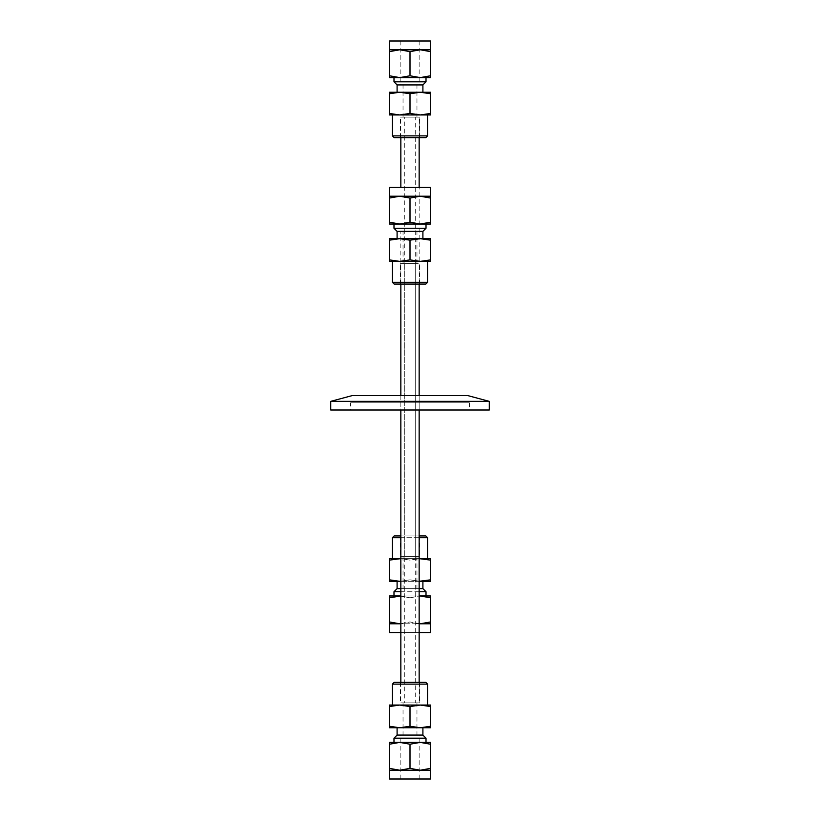 <?xml version="1.0" encoding="UTF-8"?>
<svg xmlns="http://www.w3.org/2000/svg" width="820" height="820" viewBox="0 0 820 820"><rect width="100%" height="100%" fill="white"/><g stroke="black" fill="none" stroke-linecap="round" stroke-linejoin="round"><path stroke-width="0.61" stroke-dasharray="4.1 3.07" d="M415.689 556.431L404.311 556.431L415.689 556.431L415.689 117.147L404.311 117.147L415.689 117.147M419.153 117.147L400.847 117.147L419.153 117.147L419.153 137.647M419.153 231.353L400.847 231.353L419.153 231.353L419.153 187.431L400.847 187.431L419.153 187.431L419.153 284.068L419.153 263.568L400.847 263.568L419.153 263.568M419.153 395.588L419.153 410L419.153 395.588L419.153 402.794L400.847 402.794L419.153 402.794L400.847 402.794L419.153 402.794L419.153 395.588L400.847 395.588L419.153 395.588M400.847 535.931L419.153 535.931L419.153 556.431L400.847 556.431L419.153 556.431M415.689 263.568L404.311 263.568L415.689 263.568L415.689 702.853L404.311 702.853L415.689 702.853M419.153 702.853L400.847 702.853L419.153 702.853L419.153 682.353M489.263 401.349L330.737 401.349M489.263 410L330.737 410M467.748 395.588L352.252 395.588M350.622 402.794L469.378 402.794L350.622 402.794L350.622 410L469.378 410L350.622 410M469.378 402.794L469.378 410M402.077 84.931L419.153 84.931L402.077 84.931M417.923 41L400.847 41L417.923 41M403.973 84.931L416.96 84.931L403.973 84.931M389.5 49.784L389.5 51.619L399.75 49.784L389.5 49.784M410 51.619L420.25 49.784L399.75 49.784L410 51.619L410 75.778L399.75 77.603L430.5 77.603L430.5 49.784L420.25 49.784L430.5 51.619M389.5 75.778L389.5 77.603L399.75 77.603L389.5 75.778L389.5 51.619M430.5 75.778L420.25 77.603L410 75.778M389.5 41L430.5 41M420.25 77.603L426.01 77.603M393.989 81.815L426.01 81.815M397.095 84.931L422.905 84.931M421.172 92.25L397.095 92.25L421.172 92.25M389.408 114.943L430.592 114.943L430.592 113.457L420.291 114.943L410 113.457L399.709 114.943L389.408 113.457L389.408 114.943M425.221 114.943L392.431 114.943L425.221 114.943M389.408 93.736L399.709 92.25L410 93.736L420.291 92.25L430.592 93.736L430.592 92.25L389.408 92.25L389.408 113.457M410 93.736L410 113.457M430.592 93.736L430.592 113.457M418.241 117.147L400.478 117.147L418.241 117.147M401.759 137.647L419.522 137.647L401.759 137.647M416.027 117.147L403.04 117.147L416.027 117.147M425.816 137.647L394.184 137.647M427.568 135.884L392.431 135.884M422.905 735.068L397.095 735.068M430.5 779L389.5 779M430.5 768.381L420.25 770.216L430.5 770.216L430.5 742.397L399.75 742.397L410 744.222L410 768.381L399.75 770.216L389.5 768.381L389.5 770.216L420.25 770.216L410 768.381M389.5 744.222L399.75 742.397L389.5 742.397L389.5 768.381M410 744.222L420.25 742.397L430.5 744.222M426.01 742.397L393.979 742.397M426.01 738.184L393.979 738.184M410 727.75L397.095 727.75L410 727.75M430.592 705.056L389.408 705.056L389.408 706.543L399.709 705.056L410 706.543L420.291 705.056L430.592 706.543L430.592 705.056M410 705.056L427.568 705.056L410 705.056M389.408 726.264L389.408 727.75L420.291 727.75L410 726.264L399.709 727.75L389.408 726.264L389.408 706.543M430.592 727.75L430.592 726.264L420.291 727.75L430.592 727.75M430.592 726.264L430.592 706.543M410 726.264L410 706.543M410 702.853L419.522 702.853L410 702.853M394.184 682.353L425.816 682.353M392.431 684.116L427.568 684.116M402.077 588.647L419.153 588.647L402.077 588.647M417.923 632.568L400.847 632.568L417.923 632.568M403.973 588.647L416.96 588.647L403.973 588.647M400.847 623.764L410 621.96L419.153 623.764L400.847 623.784M399.75 623.784L389.5 621.96L389.5 623.784L420.25 623.784L410 621.96L399.75 623.784M430.5 621.96L420.25 623.784L430.5 623.784L430.5 595.966L420.25 595.966L430.5 597.79M410 597.79L410 621.96L410 597.79L420.25 595.966L399.75 595.966L410 597.79L400.847 595.986L419.153 595.966L410 597.79M389.5 597.79L399.75 595.966L389.5 595.966L389.5 621.96M430.5 632.568L389.5 632.568M400.847 632.568L419.153 632.568L419.153 588.647L400.847 588.647L400.847 632.568M423.868 595.966L393.989 595.966L423.868 595.966M426.01 591.753L393.989 591.753M400.847 591.753L419.153 591.753M422.905 588.647L397.095 588.647M421.172 581.318L397.095 581.318L421.172 581.318M399.709 558.625L389.408 558.625L389.408 560.111L399.709 558.625L410 560.111L420.291 558.625L399.709 558.625M400.847 558.625L419.153 558.625L410 560.111L400.847 558.645M430.592 558.625L420.291 558.625L430.592 560.111L430.592 558.625M425.221 558.625L392.431 558.625L425.221 558.625M400.847 581.298L410 579.832L410 560.111L410 579.832L399.709 581.318L389.408 579.832L389.408 560.111M389.408 579.832L389.408 581.318L430.592 581.318L430.592 579.832L420.291 581.318L410 579.832L419.153 581.298M419.153 581.318L400.847 581.318M430.592 579.832L430.592 560.111M418.241 556.431L400.478 556.431L418.241 556.431M401.759 535.931L419.522 535.931L401.759 535.931M416.027 556.431L403.04 556.431L416.027 556.431M394.184 535.931L425.816 535.931M392.431 537.684L427.568 537.684M419.153 537.684L400.847 537.684M403.973 231.353L416.96 231.353L403.973 231.353M389.5 196.216L389.5 198.04L399.75 196.216L389.5 196.216M410 198.04L420.25 196.216L399.75 196.216L410 198.04L410 222.21L399.75 224.034L430.5 224.034L430.5 196.216L420.25 196.216L430.5 198.04M389.5 222.21L389.5 224.034L399.75 224.034L389.5 222.21L389.5 198.04M430.5 222.21L420.25 224.034L410 222.21M389.5 187.431L430.5 187.431M396.132 224.034L426.01 224.034M420.25 224.034L399.75 224.034M393.989 228.247L426.01 228.247M397.095 231.353L422.905 231.353M421.172 238.681L397.095 238.681L421.172 238.681M389.408 261.375L430.592 261.375L430.592 259.889L420.291 261.375L410 259.889L399.709 261.375L389.408 259.889L389.408 261.375M425.221 261.375L392.431 261.375L425.221 261.375M389.408 240.168L399.709 238.681L410 240.168L420.291 238.681L430.592 240.168L430.592 238.681L389.408 238.681L389.408 259.889M410 240.168L410 259.889M430.592 240.168L430.592 259.889M418.241 263.568L400.478 263.568L418.241 263.568M401.759 284.068L419.522 284.068L401.759 284.068M416.027 263.568L403.04 263.568L416.027 263.568M425.816 284.068L394.184 284.068M427.568 282.316L392.431 282.316M404.311 556.431L404.311 117.147M400.847 556.431L400.847 231.353M400.847 137.647L400.847 117.147M404.311 263.568L404.311 702.853M400.847 263.568L400.847 284.068M400.847 395.588L400.847 410M400.847 682.353L400.847 702.853M400.847 41L400.847 84.931M419.153 41L419.153 84.931M419.522 137.647L419.522 117.147M400.478 137.647L400.478 117.147M416.96 117.147L416.96 84.931M403.04 117.147L403.04 84.931M419.153 779L419.153 735.068M400.847 779L400.847 735.068M400.478 682.353L400.478 702.853M419.522 682.353L419.522 702.853M403.04 702.853L403.04 735.068M416.96 702.853L416.96 735.068M400.478 535.931L400.478 556.431M419.522 535.931L419.522 556.431M403.04 556.431L403.04 588.647M416.96 556.431L416.96 588.647M419.522 284.068L419.522 263.568M400.478 284.068L400.478 263.568M416.96 263.568L416.96 231.353M403.04 263.568L403.04 231.353"/><path stroke-width="1.23" d="M419.153 137.647L419.153 187.431M419.153 284.068L419.153 395.588L419.153 284.068M419.153 682.353L419.153 410L419.153 535.931L425.816 535.931L427.568 537.684L419.153 537.684M330.737 401.349L489.263 401.349L489.263 410L330.737 410L330.737 401.349L352.252 395.588L467.748 395.588L489.263 401.349M399.75 49.784L389.5 51.619L389.5 49.784L420.25 49.784L410 51.619L399.75 49.784M430.5 51.619L420.25 49.784L430.5 49.784L430.5 77.603L420.25 77.603L430.5 75.778M389.5 75.778L399.75 77.603L389.5 77.603L389.5 51.619M410 75.778L420.25 77.603L399.75 77.603L410 75.778L410 51.619M430.5 49.784L430.5 41L389.5 41L389.5 49.784M426.01 81.815L393.989 81.815L397.095 84.931L422.905 84.931L426.01 81.815L426.01 77.603L420.25 77.603M420.291 114.943L389.408 114.943L389.408 113.457L399.709 114.943L410 113.457L420.291 114.943L430.592 113.457L430.592 114.943L420.291 114.943M389.408 93.736L389.408 92.25L430.592 92.25L430.592 93.736L420.291 92.25L410 93.736L399.709 92.25L389.408 93.736L389.408 113.457M410 93.736L410 113.457M430.592 93.736L430.592 113.457M427.568 135.884L392.431 135.884L394.184 137.647L425.816 137.647L427.568 135.884L427.568 114.943M420.25 770.216L430.5 768.381L430.5 770.216L399.75 770.216L410 768.381L420.25 770.216M389.5 770.216L389.5 768.381L399.75 770.216L389.5 770.216L389.5 779L430.5 779L430.5 770.216M410 744.222L399.75 742.397L430.5 742.397L430.5 744.222L420.25 742.397L410 744.222L410 768.381M389.5 744.222L389.5 742.397L399.75 742.397L389.5 744.222L389.5 768.381M430.5 744.222L430.5 768.381M393.979 742.397L426.01 742.397L426.01 738.184L393.979 738.184L393.979 742.397M393.979 738.184L397.095 735.068L422.905 735.068L426.01 738.184M389.408 705.056L430.592 705.056L430.592 706.543L420.291 705.056L410 706.543L399.709 705.056L389.408 706.543L389.408 705.056M410 726.264L420.291 727.75L389.408 727.75L389.408 726.264L399.709 727.75L410 726.264L410 706.543M430.592 726.264L430.592 727.75L420.291 727.75L430.592 726.264L430.592 706.543M389.408 726.264L389.408 706.543M392.431 684.116L427.568 684.116L425.816 682.353L394.184 682.353L392.431 684.116L392.431 705.056M399.75 623.784L389.5 623.784L389.5 621.96L399.75 623.784M420.25 623.784L430.5 621.96L430.5 623.784L420.25 623.784M389.5 597.79L389.5 595.966L400.847 595.966L389.5 597.79L389.5 621.96M430.5 597.79L420.25 595.966L430.5 595.966L430.5 621.96M420.25 595.966L419.153 595.986L420.25 595.966M389.5 623.784L389.5 632.568L400.847 632.568M419.153 632.568L430.5 632.568L430.5 623.784M393.989 595.966L393.989 591.753L400.847 591.753M419.153 591.753L426.01 591.753L426.01 595.966M393.989 591.753L397.095 588.647L400.847 588.647M419.153 588.647L422.905 588.647L426.01 591.753M389.408 558.625L400.847 558.625L389.408 560.111L389.408 558.625M419.153 558.625L430.592 558.625L430.592 560.111L419.153 558.645M389.408 579.832L399.709 581.318L389.408 581.318L389.408 560.111M400.847 581.318L399.709 581.318L400.847 581.298M419.153 581.298L430.592 579.832L430.592 581.318L419.153 581.318M430.592 579.832L430.592 560.111M400.847 535.931L394.184 535.931L392.431 537.684L392.431 558.625M400.847 537.684L392.431 537.684M399.75 196.216L389.5 198.04L389.5 196.216L420.25 196.216L410 198.04L399.75 196.216M430.5 198.04L420.25 196.216L430.5 196.216L430.5 224.034L420.25 224.034L430.5 222.21M389.5 222.21L399.75 224.034L389.5 224.034L389.5 198.04M410 222.21L420.25 224.034L399.75 224.034L410 222.21L410 198.04M430.5 196.216L430.5 187.431L389.5 187.431L389.5 196.216M426.01 228.247L393.989 228.247L397.095 231.353L422.905 231.353L426.01 228.247L426.01 224.034L420.25 224.034M399.75 224.034L396.132 224.034M420.291 261.375L389.408 261.375L389.408 259.889L399.709 261.375L410 259.889L420.291 261.375L430.592 259.889L430.592 261.375L420.291 261.375M389.408 240.168L389.408 238.681L430.592 238.681L430.592 240.168L420.291 238.681L410 240.168L399.709 238.681L389.408 240.168L389.408 259.889M410 240.168L410 259.889M430.592 240.168L430.592 259.889M427.568 282.316L392.431 282.316L394.184 284.068L425.816 284.068L427.568 282.316L427.568 261.375M400.847 187.431L400.847 137.647M400.847 284.068L400.847 395.588M400.847 410L400.847 682.353M393.989 77.603L393.989 81.815M397.095 84.931L397.095 92.25M422.905 84.931L422.905 92.25M392.431 135.884L392.431 114.943M422.905 735.068L422.905 727.75M397.095 735.068L397.095 727.75M427.568 684.116L427.568 705.056M422.905 588.647L422.905 581.318M397.095 588.647L397.095 581.318M427.568 537.684L427.568 558.625M393.989 224.034L393.989 228.247M397.095 231.353L397.095 238.681M422.905 231.353L422.905 238.681M392.431 282.316L392.431 261.375"/></g></svg>

